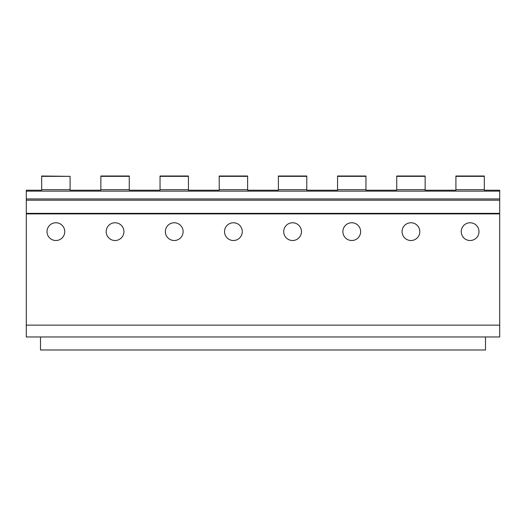 <?xml version="1.0" encoding="UTF-8"?>
<svg xmlns="http://www.w3.org/2000/svg" width="526" height="526" viewBox="0 0 526 526"><rect width="100%" height="100%" fill="white"/><g stroke="black" fill="none" stroke-linecap="round" stroke-linejoin="round"><path stroke-width="0.79" d="M41.685 176.335L70.089 176.335L41.685 176.013L41.685 190.215L26.3 190.215L26.3 336.969L40.502 336.969L40.502 349.987L485.498 349.987L485.498 336.969L499.7 336.969L499.7 325.134L26.3 325.134M26.3 213.885L499.7 213.885L499.7 325.134M461.236 231.637A8.876 8.876 0 0 1 470.112 222.761A8.876 8.876 0 0 1 478.989 231.637A8.876 8.876 0 0 1 470.112 240.513A8.876 8.876 0 0 1 461.236 231.637M402.061 231.637A8.876 8.876 0 0 1 410.938 222.761A8.876 8.876 0 0 1 419.814 231.637A8.876 8.876 0 0 1 410.938 240.513A8.876 8.876 0 0 1 402.061 231.637M342.886 231.637A8.876 8.876 0 0 1 351.762 222.761A8.876 8.876 0 0 1 360.639 231.637A8.876 8.876 0 0 1 351.762 240.513A8.876 8.876 0 0 1 342.886 231.637M283.711 231.637A8.876 8.876 0 0 1 292.587 222.761A8.876 8.876 0 0 1 301.464 231.637A8.876 8.876 0 0 1 292.587 240.513A8.876 8.876 0 0 1 283.711 231.637M224.536 231.637A8.876 8.876 0 0 1 233.412 222.761A8.876 8.876 0 0 1 242.289 231.637A8.876 8.876 0 0 1 233.412 240.513A8.876 8.876 0 0 1 224.536 231.637M165.361 231.637A8.876 8.876 0 0 1 174.237 222.761A8.876 8.876 0 0 1 183.114 231.637A8.876 8.876 0 0 1 174.237 240.513A8.876 8.876 0 0 1 165.361 231.637M106.186 231.637A8.876 8.876 0 0 1 115.062 222.761A8.876 8.876 0 0 1 123.939 231.637A8.876 8.876 0 0 1 115.062 240.513A8.876 8.876 0 0 1 106.186 231.637M47.011 231.637A8.876 8.876 0 0 1 55.887 222.761A8.876 8.876 0 0 1 64.764 231.637A8.876 8.876 0 0 1 55.887 240.513A8.876 8.876 0 0 1 47.011 231.637M70.089 176.335L70.089 190.215L100.861 190.215L100.861 176.013L129.264 176.013L129.264 190.215L160.035 190.215L160.035 176.013L188.44 176.013L188.44 190.215L219.21 190.215L219.21 176.013L247.614 176.013L247.614 190.215L278.385 190.215L278.385 176.013L306.789 176.013L306.789 190.215L337.56 190.215L337.56 176.013L365.964 176.013L365.964 190.215L396.735 190.215L396.735 176.013L425.139 176.013L425.139 190.215L455.91 190.215L455.91 176.013L484.315 176.013L484.315 190.215L499.7 190.215L499.7 213.885M26.3 190.215L41.685 190.215M70.089 190.215L100.861 190.215M129.264 190.215L160.035 190.215M188.44 190.215L219.21 190.215M247.614 190.215L278.385 190.215M306.789 190.215L337.56 190.215M365.964 190.215L396.735 190.215M425.139 190.215L455.91 190.215M484.315 190.215L499.7 190.215M40.502 336.969L485.498 336.969M26.3 213.365L499.7 213.365M26.3 200.202L499.7 200.202M26.3 198.946L499.7 198.946M26.3 191.142L499.7 191.142M455.91 189.682L484.315 189.682M396.735 189.682L425.139 189.682M337.56 189.682L365.964 189.682M278.385 189.682L306.789 189.682M219.21 189.682L247.614 189.682M160.035 189.682L188.44 189.682M100.861 189.682L129.264 189.682M41.685 189.682L70.089 189.682M396.735 176.335L425.139 176.335M337.56 176.335L365.964 176.335M278.385 176.335L306.789 176.335M219.21 176.335L247.614 176.335M160.035 176.335L188.44 176.335M100.861 176.335L129.264 176.335M455.91 176.335L484.315 176.335"/></g></svg>
